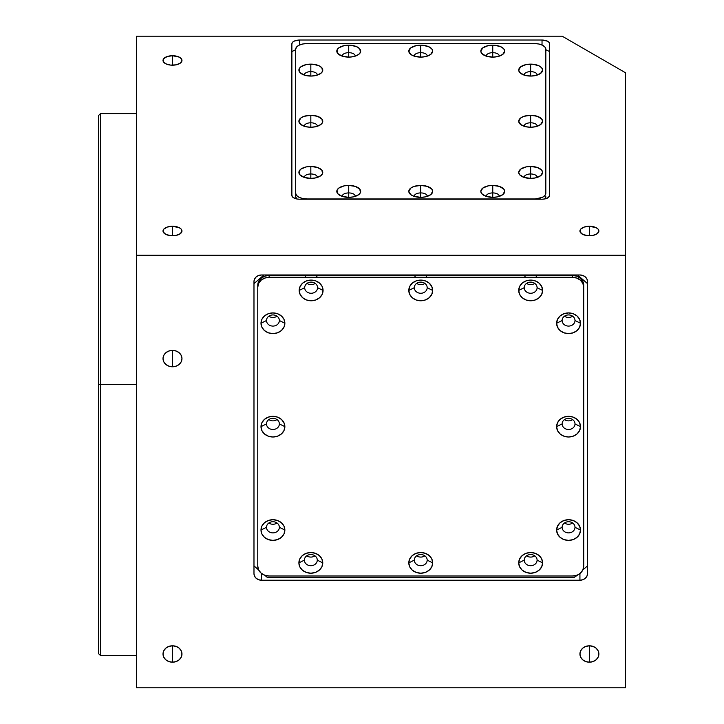 <?xml version="1.0" encoding="UTF-8"?>
<svg xmlns="http://www.w3.org/2000/svg" width="724" height="724" viewBox="0 0 724 724"><rect width="100%" height="100%" fill="white"/><g stroke="black" fill="none" stroke-linecap="round" stroke-linejoin="round"><path stroke-width="1.09" d="M100.482 384.589L98.591 384.589L98.591 653.691L98.591 384.589L100.482 384.589L100.482 655.582L100.482 384.589L136.492 384.589L100.482 384.589L100.482 113.596L100.482 384.589M172.493 226.277L172.493 235.752A9.475 4.733 180 0 1 163.018 231.019A9.475 4.733 180 0 1 172.493 226.277A9.475 4.733 180 0 1 181.968 231.019A9.475 4.733 180 0 1 172.493 235.752L172.493 226.277L179.199 227.671L181.244 229.2L181.968 231.019L180.376 233.653L176.122 235.391L170.647 235.662L165.796 234.368L163.199 231.942L163.742 229.2L167.226 227.074L172.493 226.277M172.493 55.721L172.493 65.196A9.475 4.733 180 0 1 163.018 60.463A9.475 4.733 180 0 1 172.493 55.721A9.475 4.733 180 0 1 181.968 60.463A9.475 4.733 180 0 1 172.493 65.196L172.493 55.721L179.199 57.115L181.244 58.653L181.968 60.463L180.376 63.097L176.122 64.843L170.647 65.106L165.796 63.812L163.199 61.386L163.742 58.653L167.226 56.526L172.493 55.721M589.408 226.277L589.408 235.752A9.475 4.733 180 0 1 579.933 231.019A9.475 4.733 180 0 1 589.408 226.277A9.475 4.733 180 0 1 598.884 231.019A9.475 4.733 180 0 1 589.408 235.752L589.408 226.277L596.105 227.671L598.16 229.2L598.884 231.019L597.282 233.653L593.028 235.391L587.562 235.662L582.702 234.368L580.114 231.942L580.648 229.2L584.141 227.074L589.408 226.277M172.493 662.198A9.475 8.208 0 0 1 163.018 653.989A9.475 8.208 0 0 1 172.493 645.79L172.493 662.198L172.493 645.79A9.475 8.208 0 0 1 181.968 653.989A9.475 8.208 0 0 1 172.493 662.198L168.873 661.573L165.796 659.79L163.742 657.13L163.018 653.989L163.742 650.849L165.796 648.188L168.873 646.414L172.493 645.79L176.122 646.414L179.199 648.188L181.244 650.849L181.968 653.989L181.244 657.13L179.199 659.79L176.122 661.573L172.493 662.198M589.408 662.198A9.475 8.208 0 0 1 579.933 653.989A9.475 8.208 0 0 1 589.408 645.79L589.408 662.198L589.408 645.79A9.475 8.208 0 0 1 598.884 653.989A9.475 8.208 0 0 1 589.408 662.198L585.779 661.573L582.702 659.79L580.648 657.13L579.933 653.989L580.648 650.849L582.702 648.188L585.779 646.414L589.408 645.79L593.028 646.414L596.105 648.188L598.16 650.849L598.884 653.989L598.16 657.13L596.105 659.79L593.028 661.573L589.408 662.198M172.493 366.787A9.475 8.208 0 0 1 163.018 358.579A9.475 8.208 0 0 1 172.493 350.38L172.493 366.787L172.493 350.38A9.475 8.208 0 0 1 181.968 358.579A9.475 8.208 0 0 1 172.493 366.787L168.873 366.163L165.796 364.38L163.742 361.719L163.018 358.579L163.742 355.439L165.796 352.778L168.873 351.004L172.493 350.38L176.122 351.004L179.199 352.778L181.244 355.439L181.968 358.579L181.244 361.719L179.199 364.38L176.122 366.163L172.493 366.787M98.591 115.496L98.591 384.589L98.591 115.496L100.482 113.596L136.492 113.596M299.464 199.209A7.584 3.792 180 0 1 291.881 195.426L291.881 43.82A7.584 3.792 180 0 1 299.464 40.028L542.032 40.028A7.584 3.792 180 0 1 549.606 43.82L549.606 195.426A7.584 3.792 180 0 1 542.032 199.209L299.464 199.209L296.559 198.928L293.157 197.525L291.881 195.426L291.881 43.82L292.46 42.372L294.107 41.141L299.464 40.028L299.464 45.015L299.464 40.028L542.032 40.028L542.032 45.015L542.032 40.028L547.389 41.141L549.036 42.372L549.606 43.82L549.606 195.426L548.33 197.525L544.928 198.928L542.032 199.209L299.464 199.209M625.409 72.708L562.177 36.2L136.492 36.2L136.492 687.8L625.409 687.8L136.492 687.8L136.492 255.282L625.409 255.282L625.409 687.8L625.409 255.282L136.492 255.282L136.492 36.2L562.177 36.2L625.409 72.708L625.409 255.282L625.409 72.708M253.979 281.536A7.584 6.561 0 0 1 261.563 274.975L579.933 274.975A7.584 6.561 0 0 1 587.508 281.536L587.508 573.661A7.584 6.561 0 0 1 579.933 580.232L579.933 573.489L579.933 580.232L261.563 580.232L261.563 573.489L261.563 580.232A7.584 6.561 0 0 1 253.979 573.661L253.979 281.536L253.979 573.661L254.558 576.177L256.206 578.304L258.658 579.734L261.563 580.232L579.933 580.232L582.829 579.734L585.291 578.304L586.938 576.177L587.508 573.661L587.508 281.536L586.938 279.03L585.291 276.894L582.829 275.473L579.933 274.975L261.563 274.975L258.658 275.473L256.206 276.894L254.558 279.03L253.979 281.536M537.081 177.461A6.444 3.222 0 0 0 530.656 173.968L530.656 166.457A11.937 5.973 180 0 1 541.262 169.688A11.937 5.973 180 0 1 540.412 175.878A11.937 5.973 180 0 1 530.656 178.394L530.656 173.968A6.444 3.222 180 0 1 537.099 177.19A6.444 3.222 180 0 1 537.081 177.461M499.18 196.412A6.444 3.222 0 0 0 492.754 192.919L492.754 185.407A11.937 5.973 180 0 1 503.361 188.638A11.937 5.973 180 0 1 502.51 194.828A11.937 5.973 180 0 1 492.754 197.344L492.754 192.919A6.444 3.222 180 0 1 499.198 196.141A6.444 3.222 180 0 1 499.18 196.412M427.169 196.412A6.444 3.222 0 0 0 420.744 192.919L420.744 185.407A11.937 5.973 180 0 1 431.35 188.638A11.937 5.973 180 0 1 430.49 194.828A11.937 5.973 180 0 1 420.744 197.344L420.744 192.919A6.444 3.222 180 0 1 427.187 196.141A6.444 3.222 180 0 1 427.169 196.412M355.158 196.412A6.444 3.222 0 0 0 348.733 192.919L348.733 185.407A11.937 5.973 180 0 1 359.339 188.638A11.937 5.973 180 0 1 358.48 194.828A11.937 5.973 180 0 1 348.733 197.344L348.733 192.919A6.444 3.222 180 0 1 355.176 196.141A6.444 3.222 180 0 1 355.158 196.412M317.257 177.461A6.444 3.222 0 0 0 310.831 173.968L310.831 166.457A11.937 5.973 180 0 1 321.438 169.688A11.937 5.973 180 0 1 320.578 175.878A11.937 5.973 180 0 1 310.831 178.394L310.831 173.968A6.444 3.222 180 0 1 317.275 177.19A6.444 3.222 180 0 1 317.257 177.461M537.081 126.293A6.444 3.222 0 0 0 530.656 122.799L530.656 115.288A11.937 5.973 180 0 1 541.262 118.519A11.937 5.973 180 0 1 540.412 124.709A11.937 5.973 180 0 1 530.656 127.234L530.656 122.799A6.444 3.222 180 0 1 537.099 126.021A6.444 3.222 180 0 1 537.081 126.293M317.257 126.293A6.444 3.222 0 0 0 310.831 122.799L310.831 115.288A11.937 5.973 180 0 1 321.438 118.519A11.937 5.973 180 0 1 320.578 124.709A11.937 5.973 180 0 1 310.831 127.234L310.831 122.799A6.444 3.222 180 0 1 317.275 126.021A6.444 3.222 180 0 1 317.257 126.293M317.257 75.124A6.444 3.222 0 0 0 310.831 71.631L310.831 64.128A11.937 5.973 180 0 1 321.438 67.35A11.937 5.973 180 0 1 320.578 73.54A11.937 5.973 180 0 1 310.831 76.065L310.831 71.631A6.444 3.222 180 0 1 317.275 74.853A6.444 3.222 180 0 1 317.257 75.124M355.158 56.173A6.444 3.222 0 0 0 348.733 52.68L348.733 45.178A11.937 5.973 180 0 1 359.339 48.399A11.937 5.973 180 0 1 358.48 54.59A11.937 5.973 180 0 1 348.733 57.115L348.733 52.68A6.444 3.222 180 0 1 355.176 55.902A6.444 3.222 180 0 1 355.158 56.173M427.169 56.173A6.444 3.222 0 0 0 420.744 52.68L420.744 45.178A11.937 5.973 180 0 1 431.35 48.399A11.937 5.973 180 0 1 430.49 54.59A11.937 5.973 180 0 1 420.744 57.115L420.744 52.68A6.444 3.222 180 0 1 427.187 55.902A6.444 3.222 180 0 1 427.169 56.173M537.081 75.124A6.444 3.222 0 0 0 530.656 71.631L530.656 64.128A11.937 5.973 180 0 1 541.262 67.35A11.937 5.973 180 0 1 540.412 73.54A11.937 5.973 180 0 1 530.656 76.065L530.656 71.631A6.444 3.222 180 0 1 537.099 74.853A6.444 3.222 180 0 1 537.081 75.124M499.18 56.173A6.444 3.222 0 0 0 492.754 52.68L492.754 45.178A11.937 5.973 180 0 1 503.361 48.399A11.937 5.973 180 0 1 502.51 54.59A11.937 5.973 180 0 1 492.754 57.115L492.754 52.68A6.444 3.222 180 0 1 499.198 55.902A6.444 3.222 180 0 1 499.18 56.173M549.606 51.585L545.824 49.694L549.606 51.585M534.448 43.567L538.801 44.001L542.493 45.232L544.955 47.078L545.824 49.25L545.824 193.272A11.367 5.683 180 0 1 534.448 198.955L307.039 198.955A11.367 5.683 180 0 1 295.673 193.272L295.673 196.557A11.367 5.683 0 0 0 296.74 198.955L295.673 196.557L295.673 49.25A11.367 5.683 180 0 1 307.039 43.567L534.448 43.567A11.367 5.683 180 0 1 545.824 49.25L545.824 52.535M295.673 52.535L295.673 193.272L295.673 49.25L296.541 47.078L299.003 45.232L302.695 44.001L307.039 43.567M544.756 198.955A11.367 5.683 0 0 0 545.824 196.557L544.756 198.955M545.824 193.272L544.955 195.453L542.493 197.29L534.448 199.209L307.039 198.955L302.695 198.53L299.003 197.29L296.541 195.453L295.673 193.272M492.754 52.68L492.754 57.115A11.937 5.973 180 0 1 483.008 54.59A11.937 5.973 180 0 1 482.157 48.399A11.937 5.973 180 0 1 492.754 45.178L492.754 52.68A6.444 3.222 0 0 0 486.338 56.173A6.444 3.222 180 0 1 486.32 55.902A6.444 3.222 180 0 1 492.754 52.68M530.656 71.631L530.656 76.065A11.937 5.973 180 0 1 520.909 73.54A11.937 5.973 180 0 1 520.058 67.35A11.937 5.973 180 0 1 530.656 64.128L530.656 71.631A6.444 3.222 0 0 0 524.239 75.124A6.444 3.222 180 0 1 524.212 74.853A6.444 3.222 180 0 1 530.656 71.631M420.744 52.68L420.744 57.115A11.937 5.973 180 0 1 410.997 54.59A11.937 5.973 180 0 1 410.146 48.399A11.937 5.973 180 0 1 420.744 45.178L420.744 52.68A6.444 3.222 0 0 0 414.327 56.173A6.444 3.222 180 0 1 414.3 55.902A6.444 3.222 180 0 1 420.744 52.68M348.733 52.68L348.733 57.115A11.937 5.973 180 0 1 338.986 54.59A11.937 5.973 180 0 1 338.135 48.399A11.937 5.973 180 0 1 348.733 45.178L348.733 52.68A6.444 3.222 0 0 0 342.316 56.173A6.444 3.222 180 0 1 342.289 55.902A6.444 3.222 180 0 1 348.733 52.68M310.831 71.631L310.831 76.065A11.937 5.973 180 0 1 301.084 73.54A11.937 5.973 180 0 1 300.234 67.35A11.937 5.973 180 0 1 310.831 64.128L310.831 71.631A6.444 3.222 0 0 0 304.415 75.124A6.444 3.222 180 0 1 304.388 74.853A6.444 3.222 180 0 1 310.831 71.631M310.831 122.799L310.831 127.234A11.937 5.973 180 0 1 301.084 124.709A11.937 5.973 180 0 1 300.234 118.519A11.937 5.973 180 0 1 310.831 115.288L310.831 122.799A6.444 3.222 0 0 0 304.415 126.293A6.444 3.222 180 0 1 304.388 126.021A6.444 3.222 180 0 1 310.831 122.799M530.656 122.799L530.656 127.234A11.937 5.973 180 0 1 520.909 124.709A11.937 5.973 180 0 1 520.058 118.519A11.937 5.973 180 0 1 530.656 115.288L530.656 122.799A6.444 3.222 0 0 0 524.239 126.293A6.444 3.222 180 0 1 524.212 126.021A6.444 3.222 180 0 1 530.656 122.799M310.831 173.968L310.831 178.394A11.937 5.973 180 0 1 301.084 175.878A11.937 5.973 180 0 1 300.234 169.688A11.937 5.973 180 0 1 310.831 166.457L310.831 173.968A6.444 3.222 0 0 0 304.415 177.461A6.444 3.222 180 0 1 304.388 177.19A6.444 3.222 180 0 1 310.831 173.968M348.733 192.919L348.733 197.344A11.937 5.973 180 0 1 338.986 194.828A11.937 5.973 180 0 1 338.135 188.638A11.937 5.973 180 0 1 348.733 185.407L348.733 192.919A6.444 3.222 0 0 0 342.316 196.412A6.444 3.222 180 0 1 342.289 196.141A6.444 3.222 180 0 1 348.733 192.919M420.744 192.919L420.744 197.344A11.937 5.973 180 0 1 410.997 194.828A11.937 5.973 180 0 1 410.146 188.638A11.937 5.973 180 0 1 420.744 185.407L420.744 192.919A6.444 3.222 0 0 0 414.327 196.412A6.444 3.222 180 0 1 414.3 196.141A6.444 3.222 180 0 1 420.744 192.919M492.754 192.919L492.754 197.344A11.937 5.973 180 0 1 483.008 194.828A11.937 5.973 180 0 1 482.157 188.638A11.937 5.973 180 0 1 492.754 185.407L492.754 192.919A6.444 3.222 0 0 0 486.338 196.412A6.444 3.222 180 0 1 486.32 196.141A6.444 3.222 180 0 1 492.754 192.919M530.656 173.968L530.656 178.394A11.937 5.973 180 0 1 520.909 175.878A11.937 5.973 180 0 1 520.058 169.688A11.937 5.973 180 0 1 530.656 166.457L530.656 173.968A6.444 3.222 0 0 0 524.239 177.461A6.444 3.222 180 0 1 524.212 177.19A6.444 3.222 180 0 1 530.656 173.968M530.656 178.394L535.226 177.941L540.584 175.742L542.602 172.43L541.688 170.14L537.289 167.461L530.656 166.457L526.095 166.909L520.737 169.108L518.719 172.43L519.633 174.71L524.031 177.389L530.656 178.394M492.754 197.344L497.325 196.892L502.682 194.693L504.7 191.38L503.786 189.091L499.388 186.412L492.754 185.407L488.193 185.86L482.836 188.059L480.817 191.38L481.731 193.661L486.13 196.34L492.754 197.344M420.744 197.344L425.314 196.892L430.671 194.693L432.69 191.38L431.776 189.091L427.377 186.412L420.744 185.407L414.11 186.412L410.816 188.059L408.807 191.38L410.816 194.693L414.11 196.34L420.744 197.344M348.733 197.344L353.303 196.892L358.661 194.693L360.443 192.539L359.765 189.091L355.366 186.412L348.733 185.407L344.162 185.86L338.805 188.059L337.022 190.213L337.701 193.661L342.099 196.34L348.733 197.344M310.831 178.394L315.402 177.941L320.759 175.742L322.542 173.588L321.863 170.14L317.465 167.461L310.831 166.457L306.261 166.909L300.903 169.108L299.121 171.262L299.799 174.71L304.198 177.389L310.831 178.394M530.656 127.234L535.226 126.772L540.584 124.582L542.602 121.261L541.688 118.98L537.289 116.302L530.656 115.288L524.031 116.302L520.737 117.949L518.719 121.261L520.737 124.582L526.095 126.772L530.656 127.234M310.831 127.234L315.402 126.772L320.759 124.582L322.542 122.428L321.863 118.98L317.465 116.302L310.831 115.288L304.198 116.302L300.903 117.949L298.894 121.261L300.903 124.582L306.261 126.772L310.831 127.234M310.831 76.065L315.402 75.613L320.759 73.414L322.542 71.26L321.863 67.812L319.275 65.875L313.166 64.237L306.261 64.581L300.903 66.78L299.121 68.934L299.799 72.382L304.198 75.061L310.831 76.065M348.733 57.115L353.303 56.662L358.661 54.463L360.443 52.309L359.765 48.861L357.176 46.924L351.068 45.286L344.162 45.63L338.805 47.829L337.022 49.983L337.701 53.431L342.099 56.11L348.733 57.115M420.744 57.115L425.314 56.662L430.671 54.463L432.69 51.142L431.776 48.861L429.187 46.924L423.078 45.286L416.182 45.63L410.816 47.829L408.807 51.142L410.816 54.463L414.11 56.11L420.744 57.115M530.656 76.065L535.226 75.613L540.584 73.414L542.602 70.092L541.688 67.812L539.099 65.875L532.991 64.237L526.095 64.581L520.737 66.78L518.719 70.092L519.633 72.382L524.031 75.061L530.656 76.065M492.754 57.115L497.325 56.662L502.682 54.463L504.7 51.142L503.786 48.861L501.198 46.924L495.089 45.286L488.193 45.63L482.836 47.829L480.817 51.142L481.731 53.431L486.13 56.11L492.754 57.115M291.881 51.585L295.673 49.694L291.881 51.585L291.881 195.426M575.001 423.902A6.444 5.584 180 0 0 568.557 418.327A6.444 5.584 180 0 0 562.114 423.902L556.62 426.653A11.937 10.335 0 0 1 568.557 416.318A11.937 10.335 0 0 1 580.503 426.653L575.001 423.902A6.444 5.584 0 0 1 568.557 429.486A6.444 5.584 0 0 1 562.114 423.902A6.444 5.584 0 0 1 568.557 418.327A6.444 5.584 0 0 1 575.001 423.902L580.503 426.653A11.937 10.335 0 0 1 568.557 436.997A11.937 10.335 0 0 1 556.62 426.653L562.114 423.902A6.444 5.584 180 0 0 568.557 429.486A6.444 5.584 180 0 0 575.001 423.902M575.001 527.298A6.444 5.584 180 0 0 568.557 521.723A6.444 5.584 180 0 0 562.114 527.298L556.62 530.049A11.937 10.335 0 0 1 568.557 519.705A11.937 10.335 0 0 1 580.503 530.049L575.001 527.298A6.444 5.584 0 0 1 568.557 532.882A6.444 5.584 0 0 1 562.114 527.298A6.444 5.584 0 0 1 568.557 521.723A6.444 5.584 0 0 1 575.001 527.298L580.503 530.049A11.937 10.335 0 0 1 568.557 540.385A11.937 10.335 0 0 1 556.62 530.049L562.114 527.298A6.444 5.584 180 0 0 568.557 532.882A6.444 5.584 180 0 0 575.001 527.298M537.099 560.123A6.444 5.584 180 0 0 530.656 554.539A6.444 5.584 180 0 0 524.212 560.123L518.719 562.874A11.937 10.335 0 0 1 530.656 552.53A11.937 10.335 0 0 1 542.602 562.874L537.099 560.123A6.444 5.584 0 0 1 530.656 565.706A6.444 5.584 0 0 1 524.212 560.123A6.444 5.584 0 0 1 530.656 554.539A6.444 5.584 0 0 1 537.099 560.123L542.602 562.874A11.937 10.335 0 0 1 530.656 573.209A11.937 10.335 0 0 1 518.719 562.874L524.212 560.123A6.444 5.584 180 0 0 530.656 565.706A6.444 5.584 180 0 0 537.099 560.123M427.187 560.123A6.444 5.584 180 0 0 420.744 554.539A6.444 5.584 180 0 0 414.3 560.123L408.807 562.874A11.937 10.335 0 0 1 420.744 552.53A11.937 10.335 0 0 1 432.69 562.874L427.187 560.123A6.444 5.584 0 0 1 420.744 565.706A6.444 5.584 0 0 1 414.3 560.123A6.444 5.584 0 0 1 420.744 554.539A6.444 5.584 0 0 1 427.187 560.123L432.69 562.874A11.937 10.335 0 0 1 420.744 573.209A11.937 10.335 0 0 1 408.807 562.874L414.3 560.123A6.444 5.584 180 0 0 420.744 565.706A6.444 5.584 180 0 0 427.187 560.123M317.275 560.123A6.444 5.584 180 0 0 310.831 554.539A6.444 5.584 180 0 0 304.388 560.123L298.894 562.874A11.937 10.335 0 0 1 310.831 552.53A11.937 10.335 0 0 1 322.768 562.874L317.275 560.123A6.444 5.584 0 0 1 310.831 565.706A6.444 5.584 0 0 1 304.388 560.123A6.444 5.584 0 0 1 310.831 554.539A6.444 5.584 0 0 1 317.275 560.123L322.768 562.874A11.937 10.335 0 0 1 310.831 573.209A11.937 10.335 0 0 1 298.894 562.874L304.388 560.123A6.444 5.584 180 0 0 310.831 565.706A6.444 5.584 180 0 0 317.275 560.123M279.373 527.298A6.444 5.584 180 0 0 272.93 521.723A6.444 5.584 180 0 0 266.486 527.298L260.993 530.049A11.937 10.335 0 0 1 272.93 519.705A11.937 10.335 0 0 1 284.867 530.049L279.373 527.298A6.444 5.584 0 0 1 272.93 532.882A6.444 5.584 0 0 1 266.486 527.298A6.444 5.584 0 0 1 272.93 521.723A6.444 5.584 0 0 1 279.373 527.298L284.867 530.049A11.937 10.335 0 0 1 272.93 540.385A11.937 10.335 0 0 1 260.993 530.049L266.486 527.298A6.444 5.584 180 0 0 272.93 532.882A6.444 5.584 180 0 0 279.373 527.298M279.373 423.902A6.444 5.584 180 0 0 272.93 418.327A6.444 5.584 180 0 0 266.486 423.902L260.993 426.653A11.937 10.335 0 0 1 272.93 416.318A11.937 10.335 0 0 1 284.867 426.653L279.373 423.902A6.444 5.584 0 0 1 272.93 429.486A6.444 5.584 0 0 1 266.486 423.902A6.444 5.584 0 0 1 272.93 418.327A6.444 5.584 0 0 1 279.373 423.902L284.867 426.653A11.937 10.335 0 0 1 272.93 436.997A11.937 10.335 0 0 1 260.993 426.653L266.486 423.902A6.444 5.584 180 0 0 272.93 429.486A6.444 5.584 180 0 0 279.373 423.902M279.373 320.515A6.444 5.584 180 0 0 272.93 314.931A6.444 5.584 180 0 0 266.486 320.515L260.993 323.257A11.937 10.335 0 0 1 272.93 312.922A11.937 10.335 0 0 1 284.867 323.257L279.373 320.515A6.444 5.584 0 0 1 272.93 326.09A6.444 5.584 0 0 1 266.486 320.515A6.444 5.584 0 0 1 272.93 314.931A6.444 5.584 0 0 1 279.373 320.515L284.867 323.257A11.937 10.335 0 0 1 272.93 333.601A11.937 10.335 0 0 1 260.993 323.257L266.486 320.515A6.444 5.584 180 0 0 272.93 326.09A6.444 5.584 180 0 0 279.373 320.515M317.574 287.69A6.444 5.584 180 0 0 311.13 282.107A6.444 5.584 180 0 0 304.686 287.69L299.184 290.442A11.937 10.335 0 0 1 311.13 280.098A11.937 10.335 0 0 1 323.067 290.442L317.574 287.69A6.444 5.584 0 0 1 311.13 293.265A6.444 5.584 0 0 1 304.686 287.69A6.444 5.584 0 0 1 311.13 282.107A6.444 5.584 0 0 1 317.574 287.69L323.067 290.442A11.937 10.335 0 0 1 311.13 300.777A11.937 10.335 0 0 1 299.184 290.442L304.686 287.69A6.444 5.584 180 0 0 311.13 293.265A6.444 5.584 180 0 0 317.574 287.69M317.239 277.31A6.444 5.584 180 0 0 315.999 275.41M306.261 275.41A6.444 5.584 180 0 0 305.012 277.31M427.187 287.69A6.444 5.584 180 0 0 420.744 282.107A6.444 5.584 180 0 0 414.3 287.69L408.807 290.442A11.937 10.335 0 0 1 420.744 280.098A11.937 10.335 0 0 1 432.69 290.442L427.187 287.69A6.444 5.584 0 0 1 420.744 293.265A6.444 5.584 0 0 1 414.3 287.69A6.444 5.584 0 0 1 420.744 282.107A6.444 5.584 0 0 1 427.187 287.69L432.69 290.442A11.937 10.335 0 0 1 420.744 300.777A11.937 10.335 0 0 1 408.807 290.442L414.3 287.69A6.444 5.584 180 0 0 420.744 293.265A6.444 5.584 180 0 0 427.187 287.69M426.861 277.31A6.444 5.584 180 0 0 425.612 275.41M415.875 275.41A6.444 5.584 180 0 0 414.635 277.31M537.099 287.69A6.444 5.584 180 0 0 530.656 282.107A6.444 5.584 180 0 0 524.212 287.69L518.719 290.442A11.937 10.335 0 0 1 530.656 280.098A11.937 10.335 0 0 1 542.602 290.442L537.099 287.69A6.444 5.584 0 0 1 530.656 293.265A6.444 5.584 0 0 1 524.212 287.69A6.444 5.584 0 0 1 530.656 282.107A6.444 5.584 0 0 1 537.099 287.69L542.602 290.442A11.937 10.335 0 0 1 530.656 300.777A11.937 10.335 0 0 1 518.719 290.442L524.212 287.69A6.444 5.584 180 0 0 530.656 293.265A6.444 5.584 180 0 0 537.099 287.69M536.774 277.31A6.444 5.584 180 0 0 535.534 275.41M525.787 275.41A6.444 5.584 180 0 0 524.547 277.31M575.001 320.515A6.444 5.584 180 0 0 568.557 314.931A6.444 5.584 180 0 0 562.114 320.515L556.62 323.257A11.937 10.335 0 0 1 568.557 312.922A11.937 10.335 0 0 1 580.503 323.257L575.001 320.515A6.444 5.584 0 0 1 568.557 326.09A6.444 5.584 0 0 1 562.114 320.515A6.444 5.584 0 0 1 568.557 314.931A6.444 5.584 0 0 1 575.001 320.515L580.503 323.257A11.937 10.335 0 0 1 568.557 333.601A11.937 10.335 0 0 1 556.62 323.257L562.114 320.515A6.444 5.584 180 0 0 568.557 326.09A6.444 5.584 180 0 0 575.001 320.515M267.247 577.39L264.776 575.245L267.247 577.39L574.25 577.39L580.395 573.118L582.856 569.924L587.508 565.896L582.847 569.942L583.725 566.15A11.367 9.846 0 0 1 572.349 575.996L269.138 575.996A11.367 9.846 0 0 1 257.771 566.15L257.771 564.258M583.725 564.258L583.725 287.156L583.725 566.15L583.725 287.156L582.856 283.383L580.395 280.188L576.702 278.061L572.349 277.31A11.367 9.846 0 0 1 583.725 287.156L583.725 285.256A11.367 9.846 180 0 0 572.349 275.41L572.349 277.31L269.138 277.31L264.794 278.061L261.102 280.188L258.64 283.383L257.771 287.156A11.367 9.846 0 0 1 269.138 277.31L269.138 275.41A11.367 9.846 180 0 0 257.771 285.256L257.771 566.15L258.64 569.924L253.979 565.896L258.649 569.942L261.102 573.118L264.794 575.254L269.138 575.996L572.349 575.996L576.702 575.254L574.25 577.39M587.508 283.618L577.526 274.975L587.508 283.618M564.467 316.198A6.444 5.584 180 0 0 572.648 316.198M526.565 283.383A6.444 5.584 180 0 0 534.746 283.383M416.653 283.383A6.444 5.584 180 0 0 424.834 283.383M307.039 283.383A6.444 5.584 180 0 0 315.221 283.383M268.839 316.198A6.444 5.584 180 0 0 277.021 316.198M268.839 419.594A6.444 5.584 180 0 0 277.021 419.594M268.839 522.99A6.444 5.584 180 0 0 277.021 522.99M306.741 555.815A6.444 5.584 180 0 0 314.922 555.815M416.653 555.815A6.444 5.584 180 0 0 424.834 555.815M526.565 555.815A6.444 5.584 180 0 0 534.746 555.815M564.467 522.99A6.444 5.584 180 0 0 572.648 522.99M564.467 419.594A6.444 5.584 180 0 0 572.648 419.594M580.503 426.653L579.589 430.608L577.001 433.966L573.127 436.21L568.557 436.997L563.996 436.21L560.123 433.966L557.534 430.608L556.62 426.653L557.534 422.698L560.123 419.341L563.996 417.105L568.557 416.318L573.127 417.105L577.001 419.341L579.589 422.698L580.503 426.653M580.503 530.049L579.589 534.004L577.001 537.362L573.127 539.597L568.557 540.385L563.996 539.597L560.123 537.362L557.534 534.004L556.62 530.049L557.534 526.095L560.123 522.737L563.996 520.493L568.557 519.705L573.127 520.493L577.001 522.737L579.589 526.095L580.503 530.049M542.602 562.874L541.688 566.829L539.099 570.186L535.226 572.422L530.656 573.209L526.095 572.422L522.221 570.186L519.633 566.829L518.719 562.874L519.633 558.91L522.221 555.561L526.095 553.317L530.656 552.53L535.226 553.317L539.099 555.561L541.688 558.91L542.602 562.874M432.69 562.874L431.776 566.829L429.187 570.186L425.314 572.422L420.744 573.209L416.182 572.422L412.309 570.186L409.721 566.829L408.807 562.874L409.721 558.91L412.309 555.561L416.182 553.317L420.744 552.53L425.314 553.317L429.187 555.561L431.776 558.91L432.69 562.874M322.768 562.874L321.863 566.829L319.275 570.186L315.402 572.422L310.831 573.209L306.261 572.422L302.388 570.186L299.799 566.829L298.894 562.874L299.799 558.91L302.388 555.561L306.261 553.317L310.831 552.53L315.402 553.317L319.275 555.561L321.863 558.91L322.768 562.874M284.867 530.049L283.962 534.004L281.374 537.362L277.5 539.597L272.93 540.385L268.36 539.597L264.486 537.362L261.898 534.004L260.993 530.049L261.898 526.095L264.486 522.737L268.36 520.493L272.93 519.705L277.5 520.493L281.374 522.737L283.962 526.095L284.867 530.049M284.867 426.653L283.962 430.608L281.374 433.966L277.5 436.21L272.93 436.997L268.36 436.21L264.486 433.966L261.898 430.608L260.993 426.653L261.898 422.698L264.486 419.341L268.36 417.105L272.93 416.318L277.5 417.105L281.374 419.341L283.962 422.698L284.867 426.653M284.867 323.257L283.962 327.221L281.374 330.569L277.5 332.814L272.93 333.601L268.36 332.814L264.486 330.569L261.898 327.221L260.993 323.257L261.898 319.302L264.486 315.954L268.36 313.709L272.93 312.922L277.5 313.709L281.374 315.954L283.962 319.302L284.867 323.257M323.067 290.442L322.153 294.397L319.565 297.745L315.691 299.989L311.13 300.777L306.56 299.989L302.686 297.745L300.098 294.397L299.184 290.442L300.098 286.478L302.686 283.129L306.56 280.885L311.13 280.098L315.691 280.885L319.565 283.129L322.153 286.478L323.067 290.442M432.69 290.442L431.776 294.397L429.187 297.745L425.314 299.989L420.744 300.777L416.182 299.989L412.309 297.745L409.721 294.397L408.807 290.442L409.721 286.478L412.309 283.129L416.182 280.885L420.744 280.098L425.314 280.885L429.187 283.129L431.776 286.478L432.69 290.442M542.602 290.442L541.688 294.397L539.099 297.745L535.226 299.989L530.656 300.777L526.095 299.989L522.221 297.745L519.633 294.397L518.719 290.442L519.633 286.478L522.221 283.129L526.095 280.885L530.656 280.098L535.226 280.885L539.099 283.129L541.688 286.478L542.602 290.442M580.503 323.257L579.589 327.221L577.001 330.569L573.127 332.814L568.557 333.601L563.996 332.814L560.123 330.569L557.534 327.221L556.62 323.257L557.534 319.302L560.123 315.954L563.996 313.709L568.557 312.922L573.127 313.709L577.001 315.954L579.589 319.302L580.503 323.257M257.771 285.256L258.64 281.491L261.102 278.297L264.794 276.161L269.138 275.41L572.349 275.41L576.702 276.161L580.395 278.297L582.856 281.491L583.725 287.156M263.961 274.975L253.979 283.618L263.961 274.975M136.492 655.582L100.482 655.582L98.591 653.691"/></g></svg>
